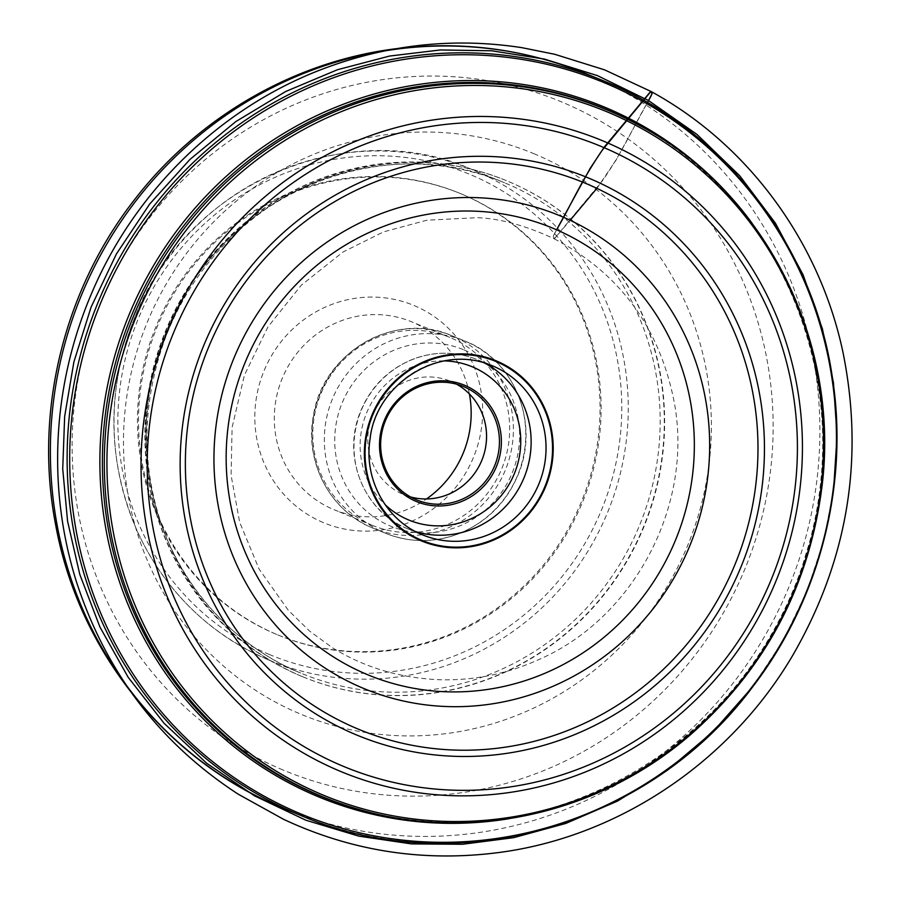 <?xml version="1.0" encoding="UTF-8"?>
<svg xmlns="http://www.w3.org/2000/svg" width="901" height="901" viewBox="0 0 901 901"><rect width="100%" height="100%" fill="white"/><g stroke="black" fill="none" stroke-linecap="round" stroke-linejoin="round"><path stroke-width="0.68" stroke-dasharray="4.5 3.38" d="M301.114 676.11A268.149 258.272 -67.8 0 1 165.953 329.991A268.149 258.272 -67.8 0 1 505.99 180.493A268.149 258.272 -67.8 0 1 643.686 526.398A268.149 258.272 -67.8 0 1 303.198 676.966A268.149 258.272 -67.8 0 1 301.114 676.11M277.654 634.845A238.821 230.025 112.2 0 0 279.513 635.61A238.821 230.025 112.2 0 0 582.756 501.508A238.821 230.025 112.2 0 0 460.118 193.433A238.821 230.025 112.2 0 0 157.27 326.579A238.821 230.025 112.2 0 0 277.654 634.845M276.596 634.417A238.821 230.025 -67.8 0 1 156.211 326.151A238.821 230.025 -67.8 0 1 459.06 193.005A238.821 230.025 -67.8 0 1 581.697 501.069A238.821 230.025 -67.8 0 1 278.443 635.182A238.821 230.025 -67.8 0 1 276.596 634.417M469.387 393.917A101.644 97.894 112.2 0 0 411.171 321.623A101.644 97.894 112.2 0 0 282.272 378.285A101.644 97.894 112.2 0 0 333.505 509.482A101.644 97.894 112.2 0 0 334.305 509.82A101.644 97.894 112.2 0 0 426.488 498.951M323.358 522.614A117.637 113.312 -67.8 0 1 300.945 321.905A117.637 113.312 -67.8 0 1 481.956 397.758A117.637 113.312 -67.8 0 1 323.358 522.614M372.012 525.215A101.644 97.894 112.2 0 0 372.8 525.542A101.644 97.894 112.2 0 0 501.868 468.464A101.644 97.894 112.2 0 0 449.667 337.346A101.644 97.894 112.2 0 0 320.779 394.019A101.644 97.894 112.2 0 0 372.012 525.215M456.627 384.209A61.324 59.072 112.2 0 0 450.354 381.179A61.324 59.072 112.2 0 0 372.586 415.372A61.324 59.072 112.2 0 0 403.502 494.525A61.324 59.072 112.2 0 0 403.975 494.728A61.324 59.072 112.2 0 0 410.574 496.958M596.89 188.365L616.115 160.04L647.481 102.534C632.367 128.561 624.607 148.327 603.028 180.009L554.261 238.833C554.115 237.166 550.984 239.384 556.604 229.8L553.18 236.456L554.385 238.788L570.142 220.272M833.583 489.93L823.694 540.623L806.913 591.371L783.082 640.701L752.47 687.069M505.506 183.185A265.48 255.704 -67.8 0 1 639.327 525.869A265.48 255.704 -67.8 0 1 302.668 673.869A265.48 255.704 -67.8 0 1 300.607 673.024A265.48 255.704 -67.8 0 1 166.775 330.34A265.48 255.704 -67.8 0 1 503.445 182.329A265.48 255.704 -67.8 0 1 505.506 183.185M268.689 659.982A265.48 255.704 -67.8 0 1 134.868 317.31A265.48 255.704 -67.8 0 1 471.527 169.298A265.48 255.704 -67.8 0 1 607.86 511.757A265.48 255.704 -67.8 0 1 270.75 660.838A265.48 255.704 -67.8 0 1 268.689 659.982C209.967 634.541 166.55 592.509 138.45 533.876C105.8 459.825 105.732 384.885 138.213 309.066C194.785 178.06 353.823 116.657 471.527 169.298L503.445 182.329C386.574 131.4 236.118 189.413 177.317 308.457C147.865 366.527 139.373 427.108 151.852 490.212C168.363 571.944 225.599 642.222 300.607 673.024L268.689 659.982M639.248 125.352A371.685 357.99 -67.8 0 1 795.707 588.488A371.685 357.99 -67.8 0 1 359.747 809.639M357.956 809.132A371.888 358.193 112.2 0 0 794.153 587.857A371.888 358.193 112.2 0 0 637.615 124.462C784.399 200.698 858.935 391.135 805.708 554.701C752.617 744.609 538.911 865.85 357.956 809.132M751.918 223.02A373.329 359.578 -67.8 0 1 508.581 818.784M605.202 81.541A397.285 382.643 -67.8 0 1 805.46 594.345A397.285 382.643 -67.8 0 1 301.666 815.833M284.907 808.985A397.285 382.643 112.2 0 0 788.702 587.497A397.285 382.643 112.2 0 0 588.443 74.704A397.285 382.643 112.2 0 0 585.357 73.42M282.97 769.972A361.909 348.574 -67.8 0 1 101.137 301.373A361.909 348.574 -67.8 0 1 562.292 102.218A361.909 348.574 -67.8 0 1 744.125 570.829A361.909 348.574 -67.8 0 1 282.97 769.972M534.563 153.97A303.524 292.341 112.2 0 0 147.809 320.981A303.524 292.341 112.2 0 0 300.303 713.986A303.524 292.341 112.2 0 0 687.058 546.963A303.524 292.341 112.2 0 0 534.563 153.97M301.452 676.246A268.149 258.272 -67.8 0 1 166.28 330.126A268.149 258.272 -67.8 0 1 506.328 180.628A268.149 258.272 -67.8 0 1 644.024 526.533A268.149 258.272 -67.8 0 1 303.536 677.113A268.149 258.272 -67.8 0 1 301.452 676.246M269.422 654.52A260.152 250.568 -67.8 0 1 219.878 210.654A260.152 250.568 -67.8 0 1 620.147 378.397A260.152 250.568 -67.8 0 1 269.422 654.52M422.175 534.698A91.451 88.084 -67.8 0 1 376.077 416.645A91.451 88.084 -67.8 0 1 492.047 365.66L477.147 359.578A91.451 88.084 -67.8 0 1 484.456 362.979M407.275 528.617A91.451 88.084 -67.8 0 1 361.177 410.563A91.451 88.084 -67.8 0 1 477.147 359.578C456.559 351.458 435.69 351.12 414.539 358.575C387.88 368.971 369.41 387.779 359.139 414.989C342.132 460.974 366.684 513.221 407.263 528.605A91.451 88.084 -67.8 0 0 407.984 528.91L407.263 528.605M415.586 531.601A91.451 88.084 -67.8 0 1 407.984 528.91L422.884 534.991M372.563 527.975A103.987 100.157 -67.8 0 1 320.148 393.748A103.987 100.157 -67.8 0 1 452.02 335.78A103.987 100.157 -67.8 0 1 505.416 469.917A103.987 100.157 -67.8 0 1 373.374 528.301A103.987 100.157 -67.8 0 1 372.563 527.975C330.115 511.081 304.234 461.695 313.424 415.519C322.704 352.415 395.494 310.349 452.02 335.78L464.364 340.815A103.987 100.157 112.2 0 0 332.492 398.794A103.987 100.157 112.2 0 0 384.907 533.02A103.987 100.157 112.2 0 0 385.718 533.347A103.987 100.157 112.2 0 0 517.591 475.379A103.987 100.157 112.2 0 0 465.175 341.152A103.987 100.157 112.2 0 0 464.364 340.815L465.175 341.152C511.272 358.621 539.203 418.019 519.866 470.322C508.175 501.283 487.171 522.67 456.863 534.484C432.829 542.954 409.11 542.571 385.718 533.347L372.563 527.975M464.004 349.892A95.45 91.936 -67.8 0 1 482.181 512.759A95.45 91.936 -67.8 0 1 335.318 451.21A95.45 91.936 -67.8 0 1 464.004 349.892M443.81 360.896A82.926 79.862 112.2 0 0 366.504 413.176A82.926 79.862 112.2 0 0 385.099 504.628M554.261 238.833C619.832 273.307 659.847 327.874 674.286 402.544C693.59 505.472 633.944 618.401 538.64 659.656C507.308 673.779 474.726 680.492 440.871 679.782C400.427 678.295 364.105 667.506 331.917 647.402L309.64 631.117L288.151 610.112L259.083 569.049L239.655 522.186L231.095 475.311L232.098 427.378L244.419 375.154L267.946 326.883L301.407 285.088L343.067 251.976L383.589 231.861L426.961 220.182L477.485 217.682C500.246 218.56 525.835 225.61 554.261 238.833M303.198 676.966L301.486 676.257C244.971 651.907 202.5 611.621 174.096 555.399C140.883 484.715 138.168 411.644 165.964 336.186C186.676 284.13 219.484 242.099 264.387 210.091C335.33 159.488 429.101 148.383 506.328 180.628L505.99 180.493M460.118 193.433L459.06 193.005M279.513 635.61L278.443 635.182M449.667 337.346L411.171 321.623M372.8 525.542L334.305 509.82M463.238 386.439L450.354 381.179M416.859 499.987L403.975 494.728"/><path stroke-width="1.35" d="M421.172 540.803A97.488 93.895 -67.8 0 1 372.192 414.573A97.488 93.895 -67.8 0 1 496.417 360.929A97.488 93.895 -67.8 0 1 545.398 487.159A97.488 93.895 -67.8 0 1 421.172 540.803M426.488 498.951A101.644 97.894 112.2 0 0 469.387 393.917M410.574 496.958A61.324 59.072 112.2 0 0 481.844 460.287A61.324 59.072 112.2 0 0 456.627 384.209M416.375 499.785A61.324 59.072 112.2 0 0 416.859 499.987A61.324 59.072 112.2 0 0 494.728 465.547A61.324 59.072 112.2 0 0 463.238 386.439A61.324 59.072 112.2 0 0 385.459 420.632A61.324 59.072 112.2 0 0 416.375 499.785M416.161 501.429A62.924 60.604 -67.8 0 1 404.177 394.064A62.924 60.604 -67.8 0 1 500.99 434.631A62.924 60.604 -67.8 0 1 416.161 501.429M752.47 687.069L712.691 732.074L667.157 770.423L617.579 801.045L565.794 823.435L513.615 837.671L462.54 844.26L411.475 843.899L358.711 836.117L305.799 820.192L254.499 795.82L206.689 763.248L164.106 723.312L128.212 677.361L99.966 627.107L79.795 574.433L67.575 521.206L62.732 468.948L64.658 416.386L73.893 361.932L91.069 307.162L116.443 253.902L149.679 204.054L189.908 159.466L235.769 121.624L285.561 91.564L337.436 69.737L389.57 56.053L440.533 49.949L491.743 50.794L544.564 59.117L597.431 75.616L648.551 100.574L647.481 102.534L652.054 93.704L650.927 91.429L649.903 92.364L604.605 146.649L590.223 168.262L556.604 229.8C572.112 203.029 580.098 182.813 602.071 150.422L650.939 91.44C651.074 93.141 654.25 90.821 648.551 100.574L696.912 134.384L739.698 175.74L775.401 223.166L803.084 274.816L822.365 328.707L833.47 382.857L837.052 435.847L833.583 489.93M570.142 220.272L596.89 188.365M421.443 540.161A96.79 93.22 -67.8 0 1 403.006 375.019A96.79 93.22 -67.8 0 1 551.93 437.424A96.79 93.22 -67.8 0 1 421.443 540.161M553.529 228.482A241.705 232.807 112.2 0 0 227.671 485.031A241.705 232.807 112.2 0 0 599.559 640.881A241.705 232.807 112.2 0 0 553.529 228.482M560.557 216.015A255.907 246.48 -67.8 0 1 609.301 652.651A255.907 246.48 -67.8 0 1 215.553 487.644A255.907 246.48 -67.8 0 1 560.557 216.015M357.596 728.853A295.629 284.739 112.2 0 0 734.281 566.188A295.629 284.739 112.2 0 0 585.763 183.41A295.629 284.739 112.2 0 0 209.066 346.074A295.629 284.739 112.2 0 0 357.596 728.853M355.884 734.675A301.655 290.539 -67.8 0 1 298.434 219.99A301.655 290.539 -67.8 0 1 762.561 414.494A301.655 290.539 -67.8 0 1 355.884 734.675M342.752 766.075A335.69 323.324 112.2 0 0 795.313 409.764A335.69 323.324 112.2 0 0 278.826 193.321A335.69 323.324 112.2 0 0 342.752 766.075M608.006 112.208A369.962 356.334 112.2 0 0 109.246 504.875A369.962 356.334 112.2 0 0 678.464 743.426A369.962 356.334 112.2 0 0 608.006 112.208M603.512 141.153A341.456 328.876 -67.8 0 1 775.051 583.274A341.456 328.876 -67.8 0 1 339.97 771.166A341.456 328.876 -67.8 0 1 168.419 329.045A341.456 328.876 -67.8 0 1 603.512 141.153M607.736 110.226A371.685 357.99 -67.8 0 1 639.248 125.352L637.615 124.462A371.888 358.193 112.2 0 0 139.61 297.375A371.888 358.193 112.2 0 0 319.044 795.493A371.888 358.193 112.2 0 0 357.956 809.132L359.747 809.639A371.685 357.99 -67.8 0 1 320.857 796.011A371.685 357.99 -67.8 0 1 134.125 314.753A371.685 357.99 -67.8 0 1 607.736 110.226M508.581 818.784A373.329 359.578 -67.8 0 1 317.377 796.36A373.329 359.578 -67.8 0 1 178.342 228.651A373.329 359.578 -67.8 0 1 751.918 223.02M300.315 813.704A395.843 381.258 112.2 0 0 804.694 595.899A395.843 381.258 112.2 0 0 605.832 83.354A395.843 381.258 112.2 0 0 101.441 301.171A395.843 381.258 112.2 0 0 300.315 813.704M301.666 815.833A397.285 382.643 -67.8 0 1 97.657 303.355A397.285 382.643 -67.8 0 1 602.116 80.268A397.285 382.643 -67.8 0 1 605.202 81.541L585.357 73.42A397.285 382.643 112.2 0 0 80.899 296.508A397.285 382.643 112.2 0 0 284.907 808.985L301.666 815.833C455.748 881.797 650.432 825.812 753.146 686.19C820.428 598.523 849.756 482.136 831.837 373.938C811.992 244.126 723.616 130.026 605.202 81.552M492.047 365.66A91.451 88.084 -67.8 0 1 539.012 483.634A91.451 88.084 -67.8 0 1 422.884 534.991A91.451 88.084 -67.8 0 1 422.175 534.698C386.033 520.294 363.373 478.656 370.142 438.652C375.492 385.121 438.505 342.56 492.047 365.66M484.456 362.979A91.451 88.084 -67.8 0 1 524.112 477.553A91.451 88.084 -67.8 0 1 415.586 531.601M385.099 504.628A82.926 79.862 112.2 0 0 408.446 519.877A82.926 79.862 112.2 0 0 518.717 459.735A82.926 79.862 112.2 0 0 443.81 360.896M650.939 91.44C747.796 144.171 819.381 241.367 842.885 351.897C864.566 458.722 847.864 559.848 792.767 655.297C729.067 763.8 614.673 839.327 493.129 853.224C419.956 861.739 350.084 850.42 283.522 819.291L238.326 794.243C159.781 743.19 105.766 672.225 76.303 581.37C59.669 527.952 54.15 473.059 59.736 416.69C64.253 372.631 75.425 330.25 93.242 289.559C137.459 187.768 223.673 105.518 325.678 67.902C389.761 44.205 455.095 37.448 521.679 47.629L554.678 54.274L604.582 69.85L650.939 91.44M585.357 73.42C526.792 49.758 465.907 41.277 402.724 47.956C298.58 58.869 199.29 115.272 134.294 199.999C63.554 290.46 33.934 412.275 55.558 524.314C78.387 651.299 167.327 762.043 284.907 808.985M639.248 125.352C765.062 191.688 840.588 341.513 821.881 487.385C808.985 586.742 765.062 669.297 690.121 735.036C599.48 813.49 471.583 842.401 359.747 809.639M422.884 534.991L422.175 534.698"/></g></svg>
